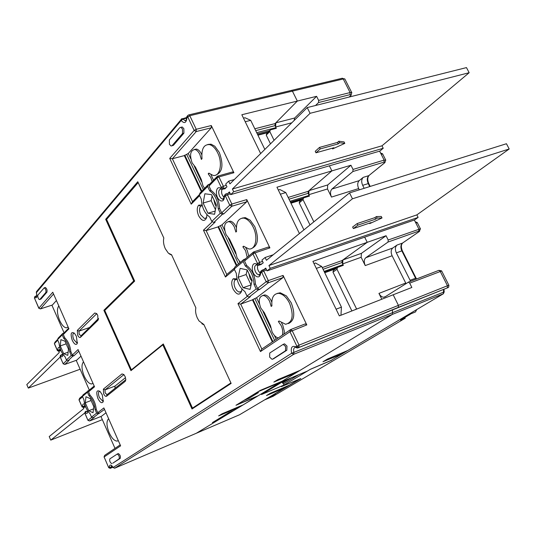 <?xml version="1.0" encoding="UTF-8"?>
<svg xmlns="http://www.w3.org/2000/svg" width="536" height="536" viewBox="0 0 536 536"><rect width="100%" height="100%" fill="white"/><g stroke="black" fill="none" stroke-linecap="round" stroke-linejoin="round"><path stroke-width="0.8" d="M300.964 200.116L290.968 203.211M301.574 199.593L290.827 202.916M303.081 198.3L290.472 202.186M290.03 201.275L309.138 195.385L307.229 196.766M289.018 199.191L308.133 193.335L308.227 191.312L288.16 197.436M309.138 195.385L308.133 193.335M299.416 233.535L276.951 187.205L331.885 170.897L308.227 191.312M211.07 190.468L209.71 190.863L207.613 186.441L208.276 184.572L209.636 184.183L208.98 186.052L211.07 190.468C216.256 194.106 219.083 200.075 219.566 208.39L221.676 212.839L229.736 205.154L231.854 204.042L246.761 199.586L269.91 247.9L268.389 247.036L253.582 251.954L255.096 252.838L269.91 247.9M327.489 188.96L308.803 194.702L308.984 190.649L331.885 170.897L329.379 165.825L331.885 170.897L350.946 165.242L353.03 169.43L352.896 171.52L331.938 189.054C330.203 190.97 330.055 193.643 331.489 197.081L327.489 188.96L327.704 184.947L350.946 165.242M221.676 212.839L223.74 213.918L231.827 206.26L246.721 201.791L246.761 199.586M234.56 267.953L226.788 274.492L206.139 230.587L218.011 226.909L222.018 224.798L224.745 230.567M226.788 274.492L225.448 277.012L203.446 230.192L206.139 230.587L215.157 222.045L213.817 222.453L222.38 214.333L220.316 213.248L218.206 208.792L219.566 208.39M223.74 213.918L222.38 214.333M246.721 201.791L222.018 224.798M218.487 226.46L236.858 265.34M238.493 263.973L220.464 225.85M243.793 259.504L234.855 267.029L234.225 268.978L236.336 273.447C236.738 281.44 239.585 287.484 244.885 291.564L247.009 296.06L249.052 297.098L258.245 289.976L256.175 288.924L254.01 284.368C253.629 276.181 250.734 270.057 245.314 265.997L243.163 261.474L243.793 259.504L245.146 259.049L253.582 251.954L252.952 253.943L255.096 252.838L259.638 262.379L262.54 261.394M114.61 468.216L113.15 467.466L114.744 468.169L196.344 433.249L217.469 420.445L212.403 422.596L228.745 412.666L233.897 410.482L239.579 407.038L239.331 406.502M217.134 419.722L217.469 420.445M239.579 407.038L218.648 415.896L222.031 413.819L243.043 404.941L257.186 396.171M257.287 396.305L235.974 405.283L258.151 391.689L279.939 382.57L295.973 372.848L295.658 372.192M295.973 372.848L273.863 382.067L277.909 379.582L300.1 370.343L392.426 314.371L392.52 309.915L392.426 314.371L293.701 354.316L114.664 468.196M396.988 308.12L398.241 307.396L396.988 308.12M109.391 467.365L109.237 467.017C109.766 464.256 111.073 464.404 113.15 467.466L291.624 353.284C290.546 347.482 291.973 345.331 295.906 346.839L297.996 347.877L448.163 287.564L398.241 307.396L398.422 305.366L398.241 307.396L297.607 347.965M381.82 299.229L378.945 293.4C380.258 295.859 381.867 297.138 383.763 297.232L385.109 296.823L408.439 282.137L409.685 283.115L411.849 287.464L393.183 294.773L398.422 305.366L447.466 285.742L440.177 271.283L438.924 270.332L408.311 282.15M323.067 269.286L341.981 262.513L343.007 264.617L339.824 266.486L324.401 272.033M341.981 262.513L342.102 260.53L367.234 242.326L364.674 237.167L367.234 242.326L312.91 261.374L339.328 315.872L393.183 294.773L398.422 305.366L299.055 345.13L298.961 347.261L296.87 346.216L289.963 331.704L290.559 329.607L305.205 323.918L306.793 324.91L283.082 275.41L268.328 280.616L268.268 282.787L283.008 277.568L256.55 297.775L252.979 299.463L272.878 341.566M345.03 79.348L344.822 78.939L343.241 78.966L292.415 91.14L291.577 90.35L292.415 91.14L297.333 101.063L275.075 123.582L275.015 125.645L275.993 127.655L274.981 128.674M349.961 94.658L318.531 102.544L318.639 100.406L350.095 92.561L351.663 92.507L351.107 95.301L350.638 95.602L351.107 94.698L349.961 94.658L350.095 92.561L343.241 78.966L342.397 78.216L188.96 114.865L189.784 115.716L196.243 129.283L211.291 125.545L233.897 172.726L232.443 171.982L217.495 176.163L218.936 176.92L233.897 172.726M64.092 332.836L51.898 305.172M56.421 300.515L52.387 305.018L40.448 308.89L38.833 308.3L40.448 308.89L53.54 293.989M120.185 444.873L104.688 455.359L104.111 456.967L120.613 445.845L103.87 407.93L97.746 412.693L96.219 409.229C95.569 403.427 93.519 398.771 90.068 395.26L88.547 391.816L94.53 386.798L78.088 349.566L72.347 355.033L70.853 351.629C70.149 345.747 68.139 341.171 64.809 337.908L63.697 338.29L62.209 334.9L62.819 333.385L63.925 333.01L68.648 328.186M62.819 333.385L58.129 338.183L57.526 339.683L59 343.033C59.704 348.822 61.687 353.351 64.97 356.628L66.451 359.998L71.241 355.422L69.74 352.018C69.044 346.135 67.027 341.559 63.697 338.29M57.62 339.442L55.014 342.109L54.364 343.663L57.379 350.611M60.066 348.3L59.027 351.248L57.399 350.651L59.027 351.248L60.916 350.584M66.906 360.212L63.235 363.71L64.809 364.44L76.695 360.172L81.003 356.159M57.754 340.192L54.417 343.596L57.446 350.51L57.881 350.075C57.821 347.71 58.491 346.926 59.885 347.73M62.692 354.531L61.653 354.899L60.139 356.902L63.168 363.81M260.643 153.564L241.83 114.744L297.333 101.063L292.415 91.14L189.784 115.716L186.937 117.779L186.776 117.223M199.399 194.642L192.531 201.65L172.358 158.743L196.25 131.548L211.285 127.796L211.291 125.545M199.606 195.607L191.218 204.156L169.718 158.401L172.358 158.743L184.33 155.608L188.263 153.47L190.829 158.884M211.285 127.796L188.263 153.47M184.773 155.112L201.817 191.178M203.332 189.623L186.769 154.589M209.636 184.183L217.495 176.163L216.832 178.046L218.936 176.92L223.371 186.233L226.299 185.396M208.276 184.572L199.955 193.087L199.292 194.936L201.348 199.298C201.851 207.432 204.638 213.328 209.703 217L211.774 221.395L213.817 222.453M221.783 189.362L220.43 188.19C215.807 185.322 214.809 196.002 219.291 199.928L220.276 200.672C222.782 201.704 224.169 200.35 224.443 196.612L225.281 195.794L225.321 194.32L225.931 193.885L226.433 193.731L227.391 194.669L231.854 204.042L231.827 206.26L229.736 205.154L225.281 195.794L230.306 193.818M208.98 186.052L216.832 178.046L221.268 187.359L223.371 186.233L223.351 188.464L221.268 187.359L220.43 188.19L222.514 189.295L225.247 188.505M211.774 221.395L220.316 213.248M203.446 230.192L212.363 221.703M236.369 265.762L218.011 226.909M234.453 269.461L225.448 277.012M169.718 158.401L194.166 130.416L196.243 129.283L196.25 131.548L194.166 130.416L187.714 116.855L187.701 115.555L188.397 115.059M34.813 296.683L34.438 298.023L34.894 296.529L35.858 296.12L34.847 297.54C36.857 298.465 37.373 296.844 36.408 292.676M64.809 337.908L63.315 334.524L68.923 328.809L52.769 292.241L38.873 308.146L34.438 298.023L38.813 308.26M109.244 467.024L111.019 467.425L110.858 467.975L109.27 467.278L108.775 467.6L110.282 468.323M297.668 347.971L296.609 347.884L295.906 346.839L299.055 345.13L292.14 330.612L290.559 329.607L261.843 349.037L260.476 351.569L289.963 331.704L306.793 324.91M260.476 351.569L237.964 303.651L247.444 296.281M236.959 278.867L233.261 278.754C231.277 281.011 231.237 284.475 233.133 289.139C236.925 295.182 239.8 295.725 241.749 290.773L241.863 288.891M202.065 204.946L198.628 205.201C196.786 207.7 196.799 211.238 198.662 215.82C201.884 221.194 204.531 221.857 206.588 217.797L206.903 214.655M97.733 315.289L96.661 313.567L94.745 313.011L77.352 330.357L77.64 335.087C78.651 337.131 79.589 337.888 80.447 337.352L97.988 320.26L97.733 315.289M125.263 381.317L125.819 379.555L125.136 376.594L123.85 374.523L121.96 373.927L103.381 389.129L103.616 393.779C104.647 395.87 105.619 396.694 106.537 396.258L125.263 381.317L125.813 379.79M72.273 340.38C74.296 344.306 75.971 345.352 77.291 343.516L76.387 336.32L74.471 333.291C70.993 331.328 70.256 333.694 72.273 340.38M97.88 398.409C100.098 402.643 101.887 403.729 103.24 401.672L102.276 394.858L100.118 391.515C96.627 389.578 95.877 391.876 97.88 398.409M39.785 299.497L40.957 299.081L46.934 292.14C47.376 290.164 46.846 288.609 45.339 287.477L45.024 287.571M112.861 463.131L120.211 458.387C120.768 456.391 120.138 454.783 118.342 453.583L118.054 453.704M181.275 127.206L182.207 126.978L183.861 128.687L183.908 133.162L173.409 145.343L171.935 145.812M283.571 344.213L284.515 343.844L283.175 344.367L285.641 346.598L285.487 350.792L272.63 359.14L272.047 359.308L269.621 357.103L269.742 353.01L283.175 344.367M273.588 358.758L286.82 350.256L286.981 346.062L284.515 343.844M203.881 324.521L199.01 320.923L197.349 318.049C195.694 314.257 195.198 310.846 195.868 307.818L171.56 254.714L168.371 253.18L165.289 248.711C163.581 244.785 163.091 241.213 163.822 238.004L137.772 181.731L105.672 219.298L133.732 280.938L103.884 310.29L130.952 370.664L162.823 344.856L192.015 408.988L231.143 383.401L203.881 324.521M202.253 205.67L200.652 206.266C199.171 208.256 199.178 211.09 200.672 214.755L204.417 218.467L206.139 217.911L206.775 216.98M192.531 201.65L191.218 204.156M201.355 191.654L184.33 155.608M36.642 291.437L36.408 292.669L181.155 120.513C184.391 123.916 186.32 123.005 186.937 117.779L186.923 116.48L186.635 117.418M36.776 295.651L34.894 296.529L34.378 298.143M63.925 333.01L63.315 334.524M62.209 334.9L57.526 339.683M63.697 353.733L67.797 355.368L68.461 349.097L64.983 341.198L60.883 339.65L60.267 345.914L63.697 353.733L68.132 352.172M66.451 359.998L68.045 360.735L72.856 356.172L71.241 355.422M72.347 355.033L73.961 355.783L72.856 356.172M70.853 351.629L69.74 352.018M78.805 351.187L73.961 355.783M88.547 391.816L89.144 390.242L94.182 386.007M89.144 390.242L83.04 394.871L82.45 396.432L83.944 399.843C84.594 405.558 86.624 410.167 90.021 413.678L91.529 417.108L93.123 417.832L98.256 413.859L96.641 413.129L95.12 409.658L96.219 409.229M82.758 395.615L79.636 398.241L78.98 399.856L82.055 406.904M84.882 404.754L83.717 407.541L82.068 406.931L83.717 407.541L85.613 406.804M91.87 417.263L88.018 420.258L89.606 420.968L101.425 416.291L106.007 412.787M82.611 396.801L79.047 399.789L82.129 406.824L82.598 406.442C82.571 404.111 83.294 403.42 84.775 404.378M87.763 410.978C87.743 413.377 86.953 413.993 85.392 412.814L85.552 411.554L86.423 411.36L84.862 413.296L85.09 411.923L84.922 413.189L87.958 420.358L89.606 420.968L94.215 417.397L93.123 417.832M89.318 390.094L76.213 360.346M68.045 360.735L69.137 360.346L64.809 364.44L63.181 363.844L60.186 356.768L60.655 355.321M85.392 411.682L86.102 411.206M104.527 409.424L98.256 413.859M97.746 412.693L99.354 413.423M104.111 456.967L108.701 467.673L104.111 456.967M114.999 448.384L100.942 416.479M274.626 340.387L254.942 298.753M272.348 341.928L252.469 299.852L252.979 299.463M261.843 349.037L240.711 304.1L252.469 299.852M249.052 297.098L250.379 296.616L240.711 304.1L237.964 303.651M254.01 284.368L255.357 283.892L257.515 288.448L259.585 289.5L258.245 289.976M259.585 289.5L268.268 282.787L266.171 281.715L268.328 280.616L263.759 271.022L260.704 272.844C260.362 276.476 258.868 277.661 256.228 276.415L255.203 275.591C250.526 271.317 251.753 260.965 256.597 264.215L257.494 263.484L252.952 253.943L244.517 261.019L246.661 265.541C252.081 269.595 254.982 275.712 255.357 283.892M247.009 296.06L256.175 288.924M257.515 288.448L266.171 281.715L261.608 272.12L261.709 270.472L262.231 270.111L263.759 271.022L266.647 270.023M262.298 263.638L259.585 264.556L257.494 263.484L259.638 262.379L259.585 264.556L258.687 265.286L257.447 265.347L256.597 264.215L258.687 265.286L261.394 264.369M283.008 277.568L283.082 275.41M335.516 268.844L324.742 272.73M324.642 272.529L336.166 268.375M343.007 264.617L324.099 271.41M322.257 267.611L342.102 260.53M245.314 265.997L246.661 265.541M245.146 259.049L244.517 261.019M243.163 261.474L234.225 268.978M243.063 287.705L250.064 289.373L252.161 280.455L247.156 269.889L240.141 268.382L238.145 277.286L243.063 287.705L251.109 284.924M237.086 279.37L235.291 279.779C233.696 281.588 233.663 284.355 235.177 288.093L236.845 290.619L238.815 291.999L240.912 291.705L241.796 290.418M247.183 269.95L246.131 274.533L238.145 277.286M246.131 274.533L251.036 284.904M248.952 273.688L250.084 278.506L251.974 281.253M91.529 417.108L96.641 413.129M90.068 395.26L88.963 395.682L87.448 392.238L88.038 390.664M87.448 392.238L82.45 396.432M88.963 395.682C92.42 399.193 94.47 403.856 95.12 409.658M93.016 412.727L93.807 406.69L90.269 398.643L85.981 396.734L85.237 402.777L88.728 410.737L93.016 412.727M88.728 410.737L93.525 408.868M85.237 402.777L91.093 400.526M60.267 345.914L66.156 343.864M207.613 186.441L199.292 194.936M209.71 190.863C214.889 194.501 217.723 200.477 218.206 208.792M203.117 203.05L207.928 213.234L214.561 214.273L216.397 204.98L211.512 194.662L204.866 193.771L203.117 203.05L211.177 200.685L212.102 195.915M207.928 213.234L215.197 211.05M211.177 200.685L215.459 209.73M213.837 199.566L214.976 204.377L216.142 206.28M96.748 313.674L78.993 331.134L79.181 334.29L81.057 335.791L98.483 318.779M88.815 328.22L98.483 318.471M123.923 374.604L105.029 389.886L105.183 392.988L107.126 394.637L125.819 379.682M114.918 388.399L115.059 386.061L125.511 377.646M74.276 333.097L73.398 333.359C72.528 334.632 72.662 336.709 73.794 339.59L76.802 342.866L77.553 342.524M99.904 391.313L99.106 391.515C98.175 392.667 98.282 394.704 99.428 397.625L102.704 401.122L103.448 400.734M39.852 299.436L45.821 292.495C46.257 290.512 45.728 288.958 44.22 287.825L37.775 295.202L37.828 297.152L38.806 299.155L39.497 299.591L40.957 299.081M111.917 463.533L111.716 463.6C109.96 462.414 109.344 460.833 109.86 458.856L117.243 454.046C119.039 455.252 119.662 456.853 119.113 458.856L113.002 463.071M182.535 133.504L172.056 145.691L171.085 146.026L169.43 144.325L169.356 139.963L179.774 127.682L180.833 127.32L182.488 129.029L182.535 133.504L183.908 133.162M204.035 324.85L201.824 323.737L204.035 324.85M192.498 408.09L163.299 343.965L192.498 408.09L230.922 382.918L192.498 408.09L192.015 408.988M163.299 343.965L131.394 369.833L163.299 343.965L162.823 344.856M131.394 369.833L104.755 310.438L131.394 369.833L130.952 370.664M104.755 310.438L134.67 281.092L104.755 310.438L103.884 310.29M134.67 281.092L106.597 219.432L134.67 281.092L133.732 280.938M106.597 219.432L138.161 182.575L106.597 219.432L105.672 219.298M171.748 255.116L169.229 253.87L171.748 255.116M267.571 132.673L257.923 135.193M257.742 134.811L268.147 132.091M257.28 133.859L269.561 130.663M275.993 127.655L256.697 132.667M275.015 125.645L255.712 130.63M275.075 123.582L254.814 128.787M340.943 315.235L341.452 307.135L336.099 309.205M316.32 268.409L321.707 266.493L341.452 307.135M321.707 266.493L315.483 263.002L313.962 263.538M280.355 194.213L285.795 192.565L303.925 229.884M285.795 192.565L279.846 189.543L278.311 189.999M245.213 121.726L250.714 120.345L264.838 149.423M250.714 120.345L245.026 117.759L243.478 118.148M68.139 327.04L66.404 327.858C64.059 327.536 61.814 325.077 59.67 320.488C57.024 313.707 56.742 308.85 58.813 305.915M67.75 327.416L68.28 327.355M93.003 383.327L91.515 383.977C88.976 383.722 86.537 381.103 84.199 376.131C81.519 369.271 81.291 364.507 83.509 361.84M118.302 440.619L117.096 441.108C114.356 440.927 111.709 438.14 109.156 432.753C106.443 425.805 106.269 421.135 108.641 418.743M204.564 188.37L202.923 185.697L201.322 179.567L195.466 167.192L192.149 162.924C189.409 154.77 190.34 150.294 194.936 149.497C196.826 149.986 198.474 151.648 199.881 154.489L201.362 159.413L202.012 158.71C201.255 149.109 203.72 144.398 209.409 144.586C212.584 145.424 215.351 148.191 217.703 152.894C222.989 163.333 219.934 177.181 212.953 175.346L208.859 173.121L208.196 173.811L210.829 177.543L212.162 181.604M213.542 180.197L210.909 174.595M208.196 173.811L209.301 173.503M201.764 154.71L201.482 154.066C200.069 151.232 198.421 149.571 196.531 149.082L194.4 149.43M216.042 174.97C222.567 172.13 223.659 164.626 219.318 152.465L214.809 146.221L211.03 144.164L207.834 144.472M240.403 262.365L237.106 257.943L235.512 251.793L229.515 239.13L226.085 234.641C223.378 226.875 224.256 222.541 228.725 221.656C230.882 222.085 232.765 223.901 234.373 227.11L235.86 232.068L236.557 231.438C235.874 222.594 238.252 218.152 243.706 218.098C247.351 218.842 250.526 221.877 253.22 227.21C258.345 237.368 255.598 250.171 248.758 248.918L243.565 246.192L242.855 246.801L245.582 250.707L247.203 257.32M248.744 256.027L247.163 250.185L245.816 247.887M242.855 246.801L243.873 246.466M236.363 227.532L235.961 226.614C234.353 223.412 232.463 221.596 230.306 221.167L228.202 221.623M251.799 248.376C258.084 245.508 259.096 238.286 254.821 226.701L250.151 220.169L245.3 217.603L242.145 218.085M278.224 337.948C275.839 337.318 273.789 335.295 272.08 331.878L270.492 325.7L264.362 312.749L260.804 308.033C258.144 300.676 258.948 296.488 263.216 295.483C265.675 295.818 267.833 297.808 269.682 301.44L271.176 306.431L271.92 305.882C271.296 297.835 273.548 293.654 278.66 293.346C282.841 293.922 286.485 297.245 289.594 303.316C294.009 315.523 292.669 322.511 285.561 324.267L279.089 320.984L278.338 321.513L281.152 325.593C282.747 329.164 283.149 332.354 282.351 335.154M284.067 333.995L284.315 331.241L282.713 324.997L281.534 322.913M278.338 321.513L279.276 321.158M271.765 302.076L271.25 300.864C269.4 297.239 267.243 295.256 264.784 294.914L262.747 295.483M288.475 323.556C294.465 320.682 295.37 313.734 291.182 302.726L286.351 295.885L280.241 292.77L277.199 293.427M318.531 102.544L315.503 105.505M382.717 154.087L381.042 153.959L379.629 151.159M364.158 188.317L362.664 185.329C361.244 181.939 361.425 179.285 363.22 177.362L359.2 180.645C357.432 182.548 357.251 185.181 358.664 188.558L331.489 197.081M417.343 222.742L415.769 222.855L414.335 220.015M388.198 240.001L420.392 228.792L419.165 231.592L419.782 230.949L418.737 231.143L388.031 242.051L388.198 240.001L386.067 235.726L367.234 242.326L342.913 259.947L342.665 263.913L343.348 265.313L337.486 267.43L333.472 270.312L332.983 272.134L351.891 310.947M410.603 281.3L396.339 252.871C394.891 249.421 395.119 246.821 397.022 245.059L392.774 248C390.898 249.743 390.677 252.329 392.111 255.759L365.237 265.581L361.15 257.28L361.432 253.347L386.067 235.726M388.031 242.051L365.813 257.716C363.971 259.464 363.783 262.084 365.237 265.581M342.866 352.588L342.31 353.76L322.98 361.746L327.483 359.046L347.944 350.41M331.188 360.36L310.424 369.264L307.403 371.066L284.227 380.774L261.481 394.536L284.187 384.969L281.393 386.637L299.564 379.133L289.507 385.103L270.285 393.29L266.486 395.561L284.951 387.809L285.185 386.992M239.478 414.79L196.344 433.249L392.426 314.371L443.393 293.755L443.567 289.413M291.812 122.798L275.665 126.985L275.792 122.858L297.333 101.063L316.595 96.319L318.639 100.406M275.665 126.985L276.321 128.325L270.332 129.88L266.781 133.464L266.238 135.119L270.486 143.849M308.803 194.702L309.473 196.076L303.544 197.905L299.765 201.147L299.249 202.883L309.996 224.959M284.656 387.173L284.951 387.809L239.746 414.643M284.227 382.067L282.485 382.784M284.187 384.969L282.238 382.463L286.626 380.62M294.083 120.56L294.7 118L316.595 96.319M274.07 140.311L269.789 131.541L270.332 129.88M269.789 131.541L266.238 135.119M313.848 221.837L303.021 199.647L303.544 197.905M359.308 189.838L358.664 188.558M303.021 199.647L299.249 202.883M356.654 309.084L336.99 269.26L337.486 267.43M405.98 283.571L392.111 255.759M355.221 309.647L356.346 308.917M336.99 269.26L332.983 272.134M406.529 315.637L331.59 360.118M404.982 317.526L405.216 318.23L272.945 396.359M268.101 397.812L275.43 394.268L272.737 395.22L300.81 378.563L281.769 386.416L310.156 369.425L331.657 360.259M268.161 397.94L270.854 396.982L264.737 399.809M416.727 309.58L415.48 311.952L410.817 313.862L400.586 320.133L405.216 318.23L404.894 317.58M61.017 350.819L60.628 350.691M60.193 357.03L28.308 388.091L80.125 369.23M58.719 351.341L59.255 352.561L26.8 384.587L28.308 388.091M85.693 407.005L85.304 406.925M84.755 412.961L50.753 440.13L102.343 419.655M83.402 407.628L83.804 408.539L49.218 436.559L50.753 440.13M224.457 188.746L224.785 188.967L226.969 186.809L225.683 184.103L228.638 181.168L229.937 183.882L307.229 107.582L466.474 67.596L469.161 72.715L381.98 145.812L383.22 148.271L379.83 151.098L230.694 194.635L229.408 191.922L228.028 193.268M224.015 197.281C221.844 195.124 221.134 192.591 221.884 189.67M307.229 107.582L310.063 113.31L232.383 189.02L233.683 191.747L230.694 194.635M234.319 179.553L228.638 181.168M469.161 72.715L310.063 113.31M381.98 145.812L232.383 189.02M338.799 141.236L339.543 142.723L344.802 143.38L344.065 141.906L338.799 141.236L337.492 142.409L319.496 147.413L315.235 151.299L315.972 152.8L333.908 147.755L332.615 148.907L332.273 148.217M383.22 148.271L233.683 191.747M319.496 147.413L320.24 148.921L315.972 152.8M337.492 142.409L338.236 143.889L320.24 148.921M339.543 142.723L338.236 143.889M344.802 143.38L332.615 148.907M260.677 264.61L263.243 262.868L261.923 260.094L265.092 257.508L266.425 260.288L349.539 192.9L506.446 143.735L509.2 148.981L416.854 214.882L418.12 217.402L414.536 219.941L267.055 270.888L265.735 268.107L263.94 269.541M260.282 273.059C257.896 271.002 257.039 268.456 257.709 265.414M349.539 192.9L352.453 198.789L268.931 265.555L270.265 268.342L267.055 270.888M273.239 254.761L265.092 257.508M509.2 148.981L352.453 198.789M416.854 214.882L268.931 265.555M376.339 216.571L377.103 218.098L382.021 217.958L381.27 216.45L376.339 216.571L374.945 217.616L357.17 223.566L352.621 227.023L353.378 228.557L371.093 222.587L369.719 223.613L369.485 223.13M418.12 217.402L270.265 268.342M357.17 223.566L357.934 225.113L353.378 228.557M374.945 217.616L375.703 219.137L357.934 225.113M377.103 218.098L375.703 219.137M382.021 217.958L369.719 223.613M258.211 395.742L282.11 381.25L260.282 390.389L253.032 394.824L258.506 392.533L249.173 398.235L243.753 400.513L236.879 404.727L258.211 395.742M248.798 397.424L249.173 398.235M228.249 237.971L235.766 253.856M239.297 261.313L239.967 262.727M60.126 356.869L60.287 355.636L61.379 354.772L60.729 355.207L60.628 356.34C62.143 357.398 62.886 356.675 62.846 354.169M60.615 349.847L57.881 350.075L59.463 350.812L60.816 350.336M62.699 354.309L61.379 354.772L62.565 355.281M36.763 295.832L35.858 296.12L36.636 296.428M181.939 118.63L183.004 119.052L186.608 118.181M186.635 117.518L181.148 119.227L181.155 120.513L183.004 119.052L184.887 120.58L185.811 120.54M188.498 114.959L187.158 116.205M194.253 166.12L201.596 181.644M226.091 187.68L223.351 188.464L222.018 189.449L221.073 189.094M220.705 189.067C218.52 189.851 218.132 192.23 219.546 196.189L220.919 198.166L222.4 198.997L223.338 198.903M224.778 194.849L224.443 196.612L224.262 195.915M198.628 205.201L200.652 206.266M36.649 296.395L36.461 296.575C36.535 297.976 37.024 294.478 36.314 292.703L36.448 291.664L181.838 118.724M85.365 406.174L82.598 406.442L84.179 407.159L85.539 406.63M86.423 411.36L87.475 411.809M61.399 354.772L62.699 354.316M112.815 467.137L110.362 468.297L113.002 467.164M111.501 465.777L111.019 467.425L112.56 466.769M295.999 347.428L295.678 347.268C293.748 347.589 293.172 349.378 293.949 352.628L293.701 354.316L291.624 353.284L444.19 291.879M260.523 271.993L260.704 272.844L260.804 271.196L260.335 272.281M256.744 264.891C254.439 265.481 254.004 267.765 255.431 271.752L256.851 273.816L258.721 274.827L259.632 274.68M262.593 269.983L266.057 268.791L261.186 270.894M256.55 297.775L259.458 303.912M263.042 311.49L270.734 327.744M274.345 335.375L276.208 339.315M233.261 278.754L235.291 279.779M96.781 313.714L94.745 313.011M97.988 320.26L98.463 319.027M81.057 335.791L80.447 337.352M77.352 330.357L78.993 331.134L89.076 327.663M123.937 374.624L121.96 373.927M103.381 389.129L105.029 389.886L115.059 386.061M106.838 394.744L106.537 396.258M46.934 292.14L45.821 292.495M117.176 454.052L118.128 453.657M120.211 458.387L119.113 458.856M172.056 145.691L173.409 145.343M272.63 359.14L273.95 358.611M286.82 350.256L285.487 350.792M341.854 78.343L344.822 78.939L351.864 92.849M349.083 97.076L350.638 95.602M353.03 169.43L384.131 160.096L381.042 153.959M380.58 153.048L382.563 153.778L385.652 159.909L384.928 162.596L385.069 162.08L383.97 162.153L384.131 160.096L385.813 160.177M383.97 162.153L352.896 171.52M363.22 177.362L368.795 175.647L384.533 162.857M331.938 189.054L359.2 180.645M368.781 183.607L368.225 183.593C366.805 180.217 366.999 177.57 368.795 175.647L384.701 162.783M369.713 186.575L368.225 183.593L362.664 185.329M418.737 231.143L418.931 229.127L415.769 222.855M415.246 221.817L417.236 222.527L420.505 228.979M397.022 245.059L402.536 243.076L419.165 231.592M365.813 257.716L392.774 248M402.362 250.801L401.839 250.868C400.392 247.431 400.627 244.838 402.536 243.076L419.226 231.565M416.07 279.182L401.839 250.868L396.339 252.871M410.013 280.295L415.996 278.09M441.677 271.002L409.685 283.115M447.245 287.725L447.466 285.742L448.954 285.4M447.942 287.651L448.679 287.162L448.887 285.286L441.61 270.854L438.924 270.332L408.439 282.137M443.955 289.259L444.203 291.926L443.393 293.755L347.697 350.557M330.933 360.507L342.31 353.76M275.792 122.858L294.7 118M308.984 190.649L327.704 184.947M342.913 259.947L361.432 253.347M361.15 257.28L342.665 263.913M378.945 293.4L405.692 283.041M265.447 399.548L273.454 396.144M409.893 314.619L405.631 316.367M267.812 398.469L267.632 398.087M298.693 374.718L283.377 383.923M291.249 377.833L282.666 383.012L291.209 377.847M272.362 395.769L272.181 395.387M55.014 342.109L54.364 343.663M62.685 353.928L62.578 355.247M60.923 350.591L59.007 351.261M186.635 117.491C186.448 120.111 185.865 121.143 184.887 120.58L185.999 120.312M225.234 188.525L222.5 189.309M224.102 196.25C223.505 199.07 222.936 199.988 222.4 198.997L223.525 198.668M229.797 192.752L225.321 194.32L224.102 196.156M206.092 217.958L204.417 218.467M79.636 398.241L78.98 399.856M87.589 410.71L87.482 411.782M84.862 413.296L87.944 420.338M104.688 455.359L104.031 457.034M110.195 468.35L108.701 467.673M113.116 467.62L111.79 465.677M260.335 272.402C259.739 274.908 259.203 275.718 258.721 274.827L259.813 274.452M241.066 291.571L239.458 292.14M77.419 342.645L76.802 342.866M103.294 400.895L102.704 401.122M45.339 287.477L44.22 287.825M118.342 453.583L117.243 454.046M182.207 126.978L180.833 127.32M196.531 149.082L194.936 149.497M211.03 144.164L209.409 144.586M230.306 221.167L228.725 221.656M245.3 217.603L243.706 218.098M264.784 294.914L263.216 295.483M280.241 292.77L278.66 293.346M350.913 95.482L349.278 97.023M368.989 175.567C367.448 177.416 367.361 180.062 368.741 183.52L370.195 186.428M402.623 243.036C401.042 244.691 400.948 247.257 402.335 250.748L416.519 279.008M385.605 296.509L383.763 297.232"/></g></svg>
